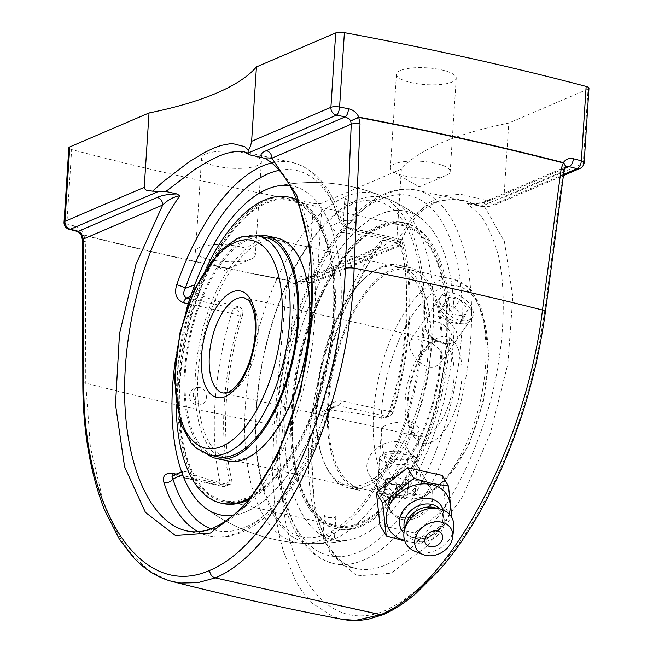 <?xml version="1.0" encoding="UTF-8"?>
<svg xmlns="http://www.w3.org/2000/svg" width="653" height="653" viewBox="0 0 653 653"><rect width="100%" height="100%" fill="white"/><g stroke="black" fill="none" stroke-linecap="round" stroke-linejoin="round"><path stroke-width="0.49" stroke-dasharray="3.27 2.45" d="M251.332 258.988A29.956 8.416 3.7 0 1 251.283 259.012A29.956 8.416 3.7 0 1 224.893 261.633A29.956 8.416 3.7 0 1 199.067 255.633A29.956 8.416 3.7 0 1 195.541 251.299A29.956 8.416 3.7 0 1 199.54 247.471A29.956 8.416 3.7 0 1 233.439 245.585A29.956 8.416 3.7 0 1 255.331 255.16A29.956 8.416 3.7 0 1 251.332 258.988M205.589 154.01A29.956 8.416 -176.3 0 0 201.581 157.838A29.956 8.416 -176.3 0 0 223.473 167.421A29.956 8.416 -176.3 0 0 257.372 165.536A29.956 8.416 -176.3 0 0 261.371 161.707A29.956 8.416 -176.3 0 0 239.48 152.125A29.956 8.416 -176.3 0 0 205.589 154.01M446.179 175.453A29.956 8.416 3.7 0 1 446.13 175.469A29.956 8.416 3.7 0 1 419.748 178.089A29.956 8.416 3.7 0 1 393.914 172.098A29.956 8.416 3.7 0 1 390.396 167.756A29.956 8.416 3.7 0 1 394.396 163.936A29.956 8.416 3.7 0 1 428.295 162.042A29.956 8.416 3.7 0 1 450.186 171.625A29.956 8.416 3.7 0 1 446.179 175.453M400.444 70.475A29.956 8.416 -176.3 0 0 396.436 74.303A29.956 8.416 -176.3 0 0 418.328 83.886A29.956 8.416 -176.3 0 0 452.227 81.992A29.956 8.416 -176.3 0 0 456.227 78.172A29.956 8.416 -176.3 0 0 434.335 68.589A29.956 8.416 -176.3 0 0 400.444 70.475M342.703 619.411L332.834 616.579L312.656 603.503L303.841 593.593L299.8 587.855L296.021 581.611L283.459 551.605L278.864 533.86L275.468 514.621L272.317 471.931L274.113 425.095L286.52 286.398A6.832 2.318 -174.9 0 0 295.295 286.161L282.92 424.866C269.885 553.728 318.656 640.103 386.992 609.788A6.832 5.771 -111.8 0 1 383.809 614.432M545.394 312.012A6.832 1.828 -172.5 0 1 544.504 312.722L538.537 348.571L530.089 384.772L519.323 420.483L513.176 437.828L506.532 454.806L491.831 487.432L475.604 517.462L467.058 531.273L458.21 544.284L439.828 567.604L421.005 586.737L402.019 601.429L386.992 609.788A6.832 5.697 -114.6 0 1 384.07 614.31M286.52 286.398L288.504 280.757A6.832 3.249 -145.5 0 0 296.25 283.353L295.295 286.161L374.667 252.131A6.832 5.738 66.8 0 1 377.834 247.503A6.832 5.738 66.8 0 0 377.834 247.503L298.625 281.459L296.258 283.361A6.832 3.012 -144.8 0 1 288.52 280.447A6.832 2.661 100.8 0 0 288.504 280.757A1348.012 378.707 3.7 0 1 84.017 235.268A6.832 3.665 104.4 0 1 84.033 234.966A1348.021 378.716 -176.3 0 0 288.52 280.447M82.621 235.855L81.649 236.264M81.592 236.117L84.033 234.966M288.422 280.586C291.197 276.864 294.944 275.362 299.67 276.097A1348.021 378.716 -176.3 0 0 308.608 277.762L313.416 203.361A1348.021 378.716 3.7 0 1 71.65 149.578L66.843 223.987A1348.021 378.716 -176.3 0 0 74.793 226.077C79.005 227.326 82.107 230.354 84.098 235.137M74.793 226.077A6.832 3.714 -75.4 0 0 77.03 231.358M82.441 240.043A6.832 2 179.8 0 0 85.347 241.651L85.763 383.197L90.359 447.036L103.035 500.541L114.773 528.408L123.409 543.165L133.008 555.825L150.133 571.326L168.694 580.493M83.968 235.145L85.347 241.651M544.504 312.722L563.188 171.315A6.832 1.828 -172.5 0 0 564.086 170.572M563.572 174.416L488.403 206.642L481.498 206.438L465.499 201.026L453.859 199.483L439.542 200.789L431.2 203.524L423.422 207.703L412.296 217.302L398.142 239.439L396.657 242.81L385.613 240.353L381.042 240.533L381.719 243.683L380.16 246.238C362.635 270.195 347.788 299.196 335.618 333.218C319.546 379.377 311.603 424.026 311.791 467.148C312.11 491.08 315.154 511.47 320.933 528.31L330.916 549.246C337.111 558.421 344.09 564.437 351.853 567.277L356.367 568.624C365.5 570.616 375.238 569.408 385.596 565C428.646 546.757 475.27 469.858 494.125 386.037C504.434 338.532 506.083 292.226 498.721 256.89C494.305 240.231 488.281 226.403 480.649 215.417L467.352 203.524L468.152 203.556C477.074 203.581 483.351 202.634 486.983 200.708A6.832 5.738 -113.2 0 0 483.816 205.344L563.188 171.315L564.274 168.45A6.832 3.298 -145.7 0 0 565.049 167.837M566.184 166.752L564.274 168.45A6.832 3.526 -146.5 0 0 565.082 167.78M486.983 200.708A6.832 5.738 -113.2 0 1 486.999 200.7A6.832 5.738 -113.2 0 1 490.109 200.438L564.69 168.466M410.215 517.494C400.86 518.678 394.216 516.311 390.274 510.409C387.784 505.92 387.972 500.892 390.829 495.325C397.897 480.208 424.066 475.009 430.743 488.281C437.755 498.884 425.772 515.666 410.215 517.494M488.403 206.642L495.08 204.854L563.425 175.551M494.901 204.928C498.68 203.965 501.7 201.475 503.969 197.451L508.777 123.05A365.933 102.807 -176.3 0 0 441.11 142.958A365.933 102.807 -176.3 0 0 401.383 169.094L396.567 243.496L397.351 246.157L399.097 246.001L403.611 235.064L418.23 212.372L429.609 202.552L437.526 198.292L445.999 195.525L460.487 194.251L485.122 200.12L494.901 204.928M503.969 197.451L583.243 163.462L588.059 89.061A6.832 1.918 -176.3 0 0 588.973 88.188M588.059 89.061L508.777 123.05M396.657 242.81L399.481 244.769L399.097 246.001L399.62 245.61C404.999 230.738 412.859 218.869 423.193 210.013C435.078 200.455 449.174 197.459 465.483 201.018M243.936 151.741L250.687 155.096M198.079 531.697A191.264 88.906 -77.5 0 0 209.18 535.884A191.264 88.906 -77.5 0 0 238.867 532.358A191.264 88.906 -77.5 0 0 324.696 413.578C327.928 404.852 333.528 400.624 341.495 400.877L389.457 411.537A191.264 88.906 -77.5 0 0 400.485 240.965L352.53 230.297C344.76 227.44 339.748 222.632 337.479 215.865A191.264 88.906 -77.5 0 0 292.242 162.483A191.264 88.906 -77.5 0 0 271.64 162.932M265.118 158.434L266.212 158.785C276.652 165.805 285.941 176.065 294.07 189.566L304.2 213.629C315.383 249.805 318.256 297.115 312.216 345.576C306.722 382.413 297.237 416.483 283.769 447.762C274.317 467.328 263.943 484.363 252.638 498.884C240.981 511.691 229.048 521.216 216.829 527.461C206.462 531.869 196.422 533.003 186.701 530.881L209.18 535.884C252.646 545.932 301.67 491.472 328.5 413.529A6.832 1.477 19.2 0 0 327.961 412.59L331.169 408.484L334.614 406.15L338.254 405.66A6.832 3.175 -77.5 0 0 341.495 400.877M399.481 244.769L310.967 282.716A1341.189 376.797 3.7 0 1 302.07 281.051L380.968 247.234C385.98 245.283 387.531 242.989 385.613 240.353M380.16 246.238L374.667 252.131L343.56 310.583L321.464 378.895L311.301 448.056L314.411 508.948L330.377 553.54L357.101 575.93L391.049 573.179L427.748 545.647L462.357 496.957L490.297 433.543L507.887 363.778L512.817 296.854L504.418 241.618L483.816 205.344L467.352 203.524L481.498 206.438M381.042 240.533C343.772 287.296 314.566 367.582 309.285 437.788C304.004 507.993 323.162 561.245 356.358 568.616L333.879 563.621A191.264 88.906 102.5 0 1 283.076 387.882A191.264 88.906 102.5 0 1 387.253 193.745A191.264 88.906 102.5 0 1 416.941 190.227A191.264 88.906 102.5 0 1 467.744 365.966A191.264 88.906 102.5 0 1 363.566 560.094A191.264 88.906 102.5 0 1 333.879 563.621C313.84 558.478 298.772 543.035 288.667 517.298C280.512 496.329 276.227 471.148 275.827 441.771C275.019 389.792 288.014 329.12 310.159 281.386C331.136 236.353 355.795 207.221 384.144 194.006C395.31 189.199 406.239 187.933 416.941 190.227L465.499 201.026M399.032 246.026L314.077 282.447A6.832 6.832 0 0 1 310.142 282.888A6.832 2.563 -79.5 0 0 310.967 282.716A6.832 5.738 66.8 0 0 314.077 282.447A6.832 5.738 66.8 0 0 317.293 277.484A6.832 1.918 -176.3 0 1 308.608 277.762A6.832 2.563 -79.5 0 0 310.142 282.888L301.237 281.223L298.625 281.459L302.07 281.051A6.832 2.604 100.6 0 1 301.237 281.231A6.832 2.604 100.6 0 1 299.67 276.097M401.383 169.094L322.1 203.083L317.293 277.484L396.567 243.496M313.416 203.361A6.832 1.918 -176.3 0 0 322.1 203.083M68.843 147.823A6.832 1.918 -176.3 0 0 71.65 149.578M379.932 214.388A168.343 78.254 -77.5 0 0 286.251 401.848A168.343 78.254 -77.5 0 0 349.037 539.998A168.343 78.254 -77.5 0 0 445.828 392.886A168.343 78.254 -77.5 0 0 420.883 218.216A168.343 78.254 -77.5 0 0 379.932 214.388M470.462 203.981C479.155 203.703 485.71 202.528 490.109 200.438M380.968 247.234A6.832 5.738 66.8 0 0 377.85 247.495M182.554 474.527L182.497 471.629L183.46 471.009L185.142 471.303L175.298 475.523L172.71 475.564L174.237 475.653A6.832 3.175 -77.5 0 0 175.298 475.523L223.253 486.191A6.832 5.738 66.8 0 0 226.371 485.93A6.832 5.738 66.8 0 0 229.578 480.967A184.432 85.731 102.5 0 1 240.222 316.485A6.832 5.738 66.8 0 0 234.737 308.624L189.86 298.641M324.696 413.578A6.832 1.477 19.2 0 0 328.5 413.537M188.195 303.784L231.497 313.416A191.264 88.906 -77.5 0 0 220.461 483.995A6.832 4.367 166.6 0 0 229.578 480.967L231.791 480.02L231.905 482.045L231.17 483.612L230.207 484.289L227.399 484.42A154.949 43.531 3.7 0 1 185.142 471.303M231.497 313.416A6.832 0.971 -163.1 0 1 240.222 316.485L242.426 315.538C243.553 311.22 242.369 308.322 238.876 306.853L234.737 308.624A6.832 3.175 102.5 0 0 231.497 313.416M190.652 296.299L196.626 293.736C193.99 291.907 193.443 288.74 195.002 284.226M352.53 230.297A6.832 3.175 -77.5 0 0 350.8 227.97A6.832 3.175 -77.5 0 0 349.739 228.093C345.723 226.746 342.572 224.697 340.286 221.938A6.832 4.71 162.5 0 0 340.899 218.575A6.832 4.71 162.5 0 0 340.899 218.567A6.832 4.71 162.5 0 0 337.479 215.865M279.28 170.351A184.432 85.731 102.5 0 1 340.286 221.938L330.549 226.118C331.993 229.342 335.111 231.407 339.887 232.313L349.739 228.093L402.877 239.912L350.8 227.97C348.816 228.403 340.956 221.628 340.89 218.567M400.485 240.965C402.15 239.561 402.942 239.21 402.877 239.912L401.709 240.884A184.432 85.731 102.5 0 1 392.543 411.104A6.832 0.971 -163.1 0 1 393.171 411.774A6.832 0.971 -163.1 0 1 389.457 411.537A6.832 3.175 -77.5 0 1 386.217 416.328L338.254 405.66L328.41 409.888L325.153 410.264L322.223 411.725L319.831 413.986L318.223 416.769L327.961 412.59A184.432 85.731 102.5 0 1 210.935 528.832M385.49 417.708L389.327 416.067A6.832 5.738 -113.2 0 0 392.543 411.104L390.331 412.051L385.49 417.708L382.07 418.108L386.217 416.328A6.832 5.738 -113.2 0 0 389.327 416.067A6.832 6.832 0 0 0 393.171 411.774C411.366 352.465 415.259 285.753 402.901 239.643M196.626 293.736A154.949 43.531 -176.3 0 0 238.884 306.853M242.426 315.538A180.522 83.919 -77.5 0 0 231.791 480.02M233.105 515.38A168.343 78.254 -77.5 0 0 246.189 511.723A168.343 78.254 -77.5 0 0 318.223 416.769M266.212 158.785L265.216 158.483M330.549 226.118A168.343 78.254 -77.5 0 0 289.916 185.599M390.331 412.051A180.522 83.919 -77.5 0 0 399.448 241.855A154.949 43.531 -176.3 0 0 339.887 232.313M328.41 409.888A154.949 43.531 3.7 0 1 382.07 418.108M368.888 458.006C366.219 463.916 366.129 469.099 368.619 473.58C374.879 486.044 400.093 479.522 406.884 463.728C409.553 457.818 409.643 452.635 407.162 448.17C400.926 435.731 375.687 442.212 368.888 458.006M401.709 240.884L399.448 241.855M418.263 483.073A23.051 18.268 149.5 0 0 418.206 466.96A23.051 18.268 149.5 0 0 389.082 462.895A23.051 18.268 149.5 0 0 378.471 490.321A23.051 18.268 149.5 0 0 398.395 497.839A23.051 18.268 149.5 0 0 418.263 483.073M442.179 475.4L445.73 508.018L414.631 532.938L420.883 543.574L451.99 518.662L451.966 517.902M445.73 508.018L451.99 518.662M404.844 541.1L420.883 543.574M414.631 532.938L379.981 525.224M449.174 514.066A33.67 26.683 -30.5 0 1 404.86 540.358A33.67 26.683 -30.5 0 1 404.574 540.292M391.155 495.88A23.051 18.268 149.5 0 0 391.212 511.993A23.051 18.268 149.5 0 0 411.137 519.51A23.051 18.268 149.5 0 0 431.004 504.745A23.051 18.268 149.5 0 0 430.947 488.632A23.051 18.268 149.5 0 0 411.015 481.122A23.051 18.268 149.5 0 0 391.155 495.88M443.02 509.92A23.19 18.374 -30.5 0 1 443.297 517.094A23.19 18.374 -30.5 0 1 412.304 537.256A23.19 18.374 -30.5 0 1 410.084 536.627A23.19 18.374 -30.5 0 1 403.946 532.897M439.518 508.801A20.496 16.235 -30.5 0 1 441.118 510.964A20.496 16.235 -30.5 0 1 442.71 520.514A20.496 16.235 -30.5 0 1 415.316 538.333A20.496 16.235 -30.5 0 1 413.357 537.77A20.496 16.235 -30.5 0 1 405.782 531.738A20.496 16.235 -30.5 0 1 404.672 529.289M433.388 507.454A20.496 16.235 -30.5 0 1 442.922 514.05A20.496 16.235 -30.5 0 1 439.077 533.991A20.496 16.235 -30.5 0 1 417.128 541.41A20.496 16.235 -30.5 0 1 407.594 534.815A20.496 16.235 -30.5 0 1 406.484 523.241M453.77 528.669A26.349 20.88 -30.5 0 1 418.426 552.422A26.349 20.88 -30.5 0 1 415.104 551.401M409.815 269.624A112.218 52.167 102.5 0 1 435.437 391.123A112.218 52.167 102.5 0 1 360.334 488.534A112.218 52.167 102.5 0 1 359.583 488.354A112.218 52.167 102.5 0 1 333.961 366.855A112.218 52.167 102.5 0 1 409.064 269.444A112.218 52.167 102.5 0 1 409.815 269.624M359.15 490.256A114.169 53.073 102.5 0 1 333.079 366.643A114.169 53.073 102.5 0 1 409.488 267.542A114.169 53.073 102.5 0 1 410.247 267.722A114.169 53.073 102.5 0 1 436.318 391.335A114.169 53.073 102.5 0 1 359.909 490.436A114.169 53.073 102.5 0 1 359.15 490.256M397.253 266.832A112.218 52.167 102.5 0 1 422.875 388.331A112.218 52.167 102.5 0 1 347.771 485.734A112.218 52.167 102.5 0 1 347.021 485.554A112.218 52.167 102.5 0 1 321.398 364.056A112.218 52.167 102.5 0 1 396.502 266.653A112.218 52.167 102.5 0 1 397.253 266.832M404.158 224.787A154.769 71.944 102.5 0 1 439.24 393.457A154.769 71.944 102.5 0 1 334.883 526.44A154.769 71.944 102.5 0 1 299.8 357.762A154.769 71.944 102.5 0 1 404.158 224.787M404.591 222.885A156.72 72.85 102.5 0 1 440.375 392.559A156.72 72.85 102.5 0 1 335.487 528.587A156.72 72.85 102.5 0 1 334.442 528.342A156.72 72.85 102.5 0 1 298.658 358.668A156.72 72.85 102.5 0 1 403.546 222.632A156.72 72.85 102.5 0 1 404.591 222.885M336.132 528.718A156.72 72.85 102.5 0 1 300.347 359.044A156.72 72.85 102.5 0 1 405.235 223.008A156.72 72.85 102.5 0 1 406.28 223.261A156.72 72.85 102.5 0 1 442.065 392.935A156.72 72.85 102.5 0 1 337.177 528.963A156.72 72.85 102.5 0 1 336.132 528.718M348.155 487.807A114.169 53.073 102.5 0 1 322.092 364.194A114.169 53.073 102.5 0 1 398.501 265.094A114.169 53.073 102.5 0 1 399.261 265.281A114.169 53.073 102.5 0 1 425.332 388.886A114.169 53.073 102.5 0 1 348.922 487.995A114.169 53.073 102.5 0 1 348.155 487.807M278.374 240.377A112.218 52.167 -77.5 0 0 204.005 334.622A112.218 52.167 -77.5 0 0 226.011 458.349A112.218 52.167 -77.5 0 0 229.636 459.459A112.218 52.167 -77.5 0 0 304.004 365.215A112.218 52.167 -77.5 0 0 281.998 241.488A112.218 52.167 -77.5 0 0 278.374 240.377L265.812 237.578A112.218 52.167 -77.5 0 0 191.443 331.83A112.218 52.167 -77.5 0 0 213.449 455.557M256.09 235.488A114.169 53.073 -77.5 0 0 189.639 335.601A114.169 53.073 -77.5 0 0 207.385 454.439M295.238 200.961A154.769 71.944 -77.5 0 0 189.019 323.961A154.769 71.944 -77.5 0 0 218.02 500.043A154.769 71.944 -77.5 0 0 324.231 377.034A154.769 71.944 -77.5 0 0 295.238 200.961M290.65 197.524A156.72 72.85 -77.5 0 0 186.799 329.145A156.72 72.85 -77.5 0 0 217.531 501.928A156.72 72.85 -77.5 0 0 222.6 503.479M248.328 499.961A156.72 72.85 -77.5 0 0 331.495 346.653A156.72 72.85 -77.5 0 0 296.552 199.41M250.05 497.88A156.72 72.85 -77.5 0 0 330.002 345.094A156.72 72.85 -77.5 0 0 296.748 199.9M206.683 267.297A156.72 72.85 -77.5 0 0 176.122 404.68M277.223 238.116A114.169 53.073 -77.5 0 0 201.565 334.01A114.169 53.073 -77.5 0 0 223.955 459.883A114.169 53.073 -77.5 0 0 227.644 461.018M398.461 453.859A18.888 5.306 3.7 0 1 416.581 458.798A18.888 5.306 3.7 0 1 417.308 460.398A18.888 5.306 3.7 0 1 398.452 464.495A18.888 5.306 3.7 0 1 379.605 457.957A18.888 5.306 3.7 0 1 380.528 456.463A18.888 5.306 3.7 0 1 398.461 453.859M398.697 451.264A15.052 4.228 -176.3 0 0 384.413 453.337A15.052 4.228 -176.3 0 0 398.42 459.72A15.052 4.228 -176.3 0 0 413.137 455.19A15.052 4.228 -176.3 0 0 398.697 451.264M396.314 497.61A18.888 5.306 3.7 0 1 377.467 491.072A18.888 5.306 3.7 0 1 396.322 486.975A18.888 5.306 3.7 0 1 415.169 493.513A18.888 5.306 3.7 0 1 396.314 497.61M397.024 484.999L408.533 483.816L408.533 480.069L397.032 477.506L385.523 478.698L385.523 482.445L397.024 484.999L396.314 496.043L384.813 493.48L384.813 489.734L396.314 488.55L407.823 491.105L407.815 494.852L396.314 496.043M407.815 494.852L408.533 483.816M407.823 491.105L408.533 480.069M396.314 488.55L397.032 477.506M384.813 489.734L385.523 478.698M384.813 493.48L385.523 482.445M442.301 354.367C438.522 346.67 431.258 341.756 420.516 339.617C415.022 338.336 411.488 338.711 409.921 340.735C407.88 345.894 410.819 352.898 418.728 361.738C427.691 368.79 435.078 368.994 440.906 362.35L442.22 359.697L442.301 354.367M384.029 426.238L381.556 427.821L383.425 428.686L402.134 432.849C412.304 435.38 418.01 434.523 419.259 430.262C419.275 426.727 416.198 424.034 410.019 422.181C399.465 421.471 390.804 422.817 384.029 426.238M439.036 304.975L439.624 298.143C443.599 290.577 468.846 299.915 471.686 312.24L470.617 319.758C464.503 330.394 441.371 318.027 439.036 304.975M380.095 486.983C388.592 482.053 416.916 484.02 415.3 491.48L412.753 494.248C404.346 497.815 376.267 491.921 377.597 489.04L380.095 486.983M206.372 397.661A8.448 6.399 73.9 0 0 199.614 387.523A8.448 6.399 73.9 0 0 193.264 393.89A8.448 6.399 73.9 0 0 199.296 403.872A8.448 6.399 73.9 0 0 204.046 402.86A8.448 6.399 73.9 0 0 206.372 397.661M345.584 198.308L344.686 201.018C344.417 203.132 345.323 204.626 347.396 205.491L350.718 204.952L355.55 200.7L356.195 201.81L355.273 203.001L353.151 203.018C348.89 200.92 346.368 199.353 345.584 198.308M344.139 220.673C349.224 219.841 352.808 220.339 354.881 222.175L354.114 222.893L346.237 223.122L343.372 221.432L344.139 220.673M333.642 539.435L326.092 534.905L323.97 534.921L323.015 536.162L323.659 537.395L328.541 532.97L331.855 532.432C333.805 533.142 334.703 534.611 334.532 536.848L333.642 539.435A176.841 82.205 102.5 0 1 315.113 543.606A176.841 82.205 102.5 0 1 256.319 407.913A176.841 82.205 102.5 0 1 355.55 200.7A176.841 82.205 102.5 0 1 391.457 200.398A176.841 82.205 102.5 0 1 428.482 369.345A176.841 82.205 102.5 0 1 333.642 539.435M325.104 515.029L324.337 515.739C323.847 517.584 336.05 518.686 335.846 516.482L332.981 514.793L325.104 515.029M391.457 200.398A180.563 180.563 0 0 1 420.859 218.192A168.335 78.246 102.5 0 1 447.917 382.903A168.335 78.246 102.5 0 1 359.093 536.831A168.335 78.246 102.5 0 1 349.322 539.941A168.335 78.246 102.5 0 1 293.132 358.652A168.335 78.246 102.5 0 1 420.867 218.2A180.563 180.563 0 0 0 276.839 186.154A168.343 78.254 102.5 0 1 276.856 186.154A168.343 78.254 102.5 0 1 340.662 314.468A168.343 78.254 102.5 0 1 246.197 511.732A168.343 78.254 102.5 0 1 205.287 507.928A168.343 78.254 102.5 0 1 205.279 507.92A180.563 180.563 0 0 0 349.624 539.876M175.673 358.015A168.343 78.254 102.5 0 1 186.489 309.375M247.112 497.676A153.675 71.43 102.5 0 1 223.261 500.508A153.675 71.43 102.5 0 1 182.44 359.305A153.675 71.43 102.5 0 1 266.146 203.32A153.675 71.43 102.5 0 1 289.989 200.495A153.675 71.43 102.5 0 1 330.81 341.699A153.675 71.43 102.5 0 1 247.112 497.676M345.698 196.577A178.832 83.127 102.5 0 1 379.295 195.076A178.832 83.127 102.5 0 1 419.969 364.031A178.832 83.127 102.5 0 1 323.545 539.125A178.832 83.127 102.5 0 1 301.841 543.272A178.832 83.127 102.5 0 1 245.348 406.125A178.832 83.127 102.5 0 1 345.698 196.577M379.034 228.436A153.675 71.43 102.5 0 1 402.885 225.603A153.675 71.43 102.5 0 1 443.705 366.806A153.675 71.43 102.5 0 1 359.999 522.792A153.675 71.43 102.5 0 1 336.148 525.616A153.675 71.43 102.5 0 1 295.336 384.413A153.675 71.43 102.5 0 1 379.034 228.436M435.633 339.772A18.888 11.085 -145.1 0 1 425.323 328.908A18.888 11.085 -145.1 0 1 425.103 318.966A18.888 11.085 -145.1 0 1 445.566 319.774A18.888 11.085 -145.1 0 1 456.088 340.58A18.888 11.085 -145.1 0 1 446.685 343.805A18.888 11.085 -145.1 0 1 435.633 339.772M434.865 340.286A15.052 8.832 34.9 0 0 443.665 343.502A15.052 8.832 34.9 0 0 451.158 333.389A15.052 8.832 34.9 0 0 433.559 321.113A15.052 8.832 34.9 0 0 426.654 331.634A15.052 8.832 34.9 0 0 434.865 340.286M461.581 296.813A18.888 11.085 -145.1 0 1 472.111 317.611A18.888 11.085 -145.1 0 1 451.656 316.803A18.888 11.085 -145.1 0 1 441.126 296.005A18.888 11.085 -145.1 0 1 461.581 296.813M454.774 307.416L443.273 304.853L439.771 311.897L447.778 321.505L459.279 324.068L462.781 317.023L454.774 307.416L460.112 299.768L468.119 309.367L464.626 316.411L453.117 313.848L445.117 304.241L448.611 297.205L460.112 299.768M448.611 297.205L443.273 304.853M445.117 304.241L439.771 311.897M453.117 313.848L447.778 321.505M464.626 316.411L459.279 324.068M468.119 309.367L462.781 317.023M82.825 381.564A6.832 2 179.8 0 0 85.763 383.197A1340.797 376.683 -176.3 0 0 274.113 425.095A6.832 2.318 -174.9 0 0 282.92 424.866M584.157 162.589A6.832 1.918 -176.3 0 1 583.243 163.462A6.832 5.738 -113.2 0 1 580.035 168.425M173.469 475.237A6.832 3.175 -77.5 0 0 174.237 475.653L222.191 486.322A6.832 3.175 -77.5 0 1 220.461 483.995L176.081 474.119M69.104 229.268A6.832 3.755 104.8 0 1 66.843 223.987A6.832 1.918 -176.3 0 1 64.027 222.224M380.928 198.977A184.432 85.731 -77.5 0 0 284.063 498.108A184.432 85.731 -77.5 0 0 443.526 429.739A184.432 85.731 -77.5 0 0 380.928 198.977M230.207 484.289L226.371 485.93A6.832 6.832 0 0 1 222.191 486.322A6.832 3.175 -77.5 0 0 223.253 486.191L227.399 484.42M402.134 432.849L419.014 436.604C417.038 436.392 414.924 434.474 412.688 430.841L409.015 419.838C407.186 409.578 407.66 397.914 410.443 384.854C413.422 371.867 417.904 361.093 423.879 352.522L432.041 343.886C435.6 341.543 438.326 340.703 440.195 341.348A48.787 22.684 -77.5 0 0 432.629 342.245A48.787 22.684 -77.5 0 0 406.052 391.776A48.787 22.684 -77.5 0 0 419.014 436.604A48.787 22.684 -77.5 0 0 426.58 435.706A48.787 22.684 -77.5 0 0 453.158 386.184A48.787 22.684 -77.5 0 0 440.195 341.348L244.295 297.776A48.787 22.684 102.5 0 1 257.258 342.605A48.787 22.684 102.5 0 1 230.68 392.127A48.787 22.684 102.5 0 1 223.106 393.024L383.425 428.686M258.066 235.855A112.218 52.167 -77.5 0 0 240.655 237.929A112.218 52.167 -77.5 0 0 179.526 351.828A112.218 52.167 -77.5 0 0 209.335 454.945M422.654 496.451A112.218 52.167 102.5 0 1 405.235 498.517A112.218 52.167 102.5 0 1 375.426 395.408A112.218 52.167 102.5 0 1 436.555 281.5A112.218 52.167 102.5 0 1 453.974 279.435A112.218 52.167 102.5 0 1 483.775 382.552A112.218 52.167 102.5 0 1 422.654 496.451M427.993 492.044A106.455 49.489 -77.5 0 0 483.906 319.374A106.455 49.489 -77.5 0 0 391.857 358.84A106.455 49.489 -77.5 0 0 427.993 492.044M431.209 442.334A54.55 25.361 102.5 0 1 412.688 374.071A54.55 25.361 102.5 0 1 459.859 353.853A54.55 25.361 102.5 0 1 431.209 442.334M199.067 255.633L224.322 270.473L251.283 259.012M201.581 157.838L195.541 251.299M261.371 161.707L255.331 255.16M393.914 172.098L419.177 186.929L446.13 175.469M396.436 74.303L390.396 167.756M456.227 78.172L450.186 171.625M566.224 166.735L486.999 200.7M340.899 218.575C331.071 187.182 314.852 168.49 292.242 162.483L243.675 151.684M380.128 246.271L377.834 247.511M324.223 410.606L334.614 406.15C332.124 407.227 330.091 409.692 328.5 413.529M183.093 471.107L181.55 471.776M430.743 488.281L407.162 448.17M390.274 510.409L368.619 473.58M378.471 490.321L391.212 511.993M418.206 466.96L430.947 488.632M413.357 537.77L410.084 536.627M405.782 531.738L407.594 534.815M441.118 510.964L442.922 514.05M442.71 520.514L443.297 517.094M347.771 485.734L360.334 488.534M396.502 266.653L409.064 269.444M335.487 528.587L337.177 528.963M403.546 222.632L405.235 223.008M348.922 487.995L359.909 490.436M398.501 265.094L409.488 267.542M229.636 459.459L405.235 498.517C411.831 499.92 418.508 499.153 425.283 496.231L443.273 483.538L468.919 444.881L483.571 400.82L488.917 354.71L481.987 308.91L472.143 291.156L467.728 286.602L453.974 279.435L265.812 237.578M384.413 453.337L380.528 456.463M413.137 455.19L416.581 458.798M379.605 457.957L377.467 491.072M417.308 460.398L415.169 493.513M439.624 298.143L409.921 340.735M470.617 319.758L440.906 362.35M415.3 491.48L419.259 430.262M377.597 489.04L381.556 427.821M199.614 387.523A8.783 8.783 0 0 0 194.398 404.076A8.783 8.783 0 0 0 204.046 402.86M344.686 201.018L343.364 221.432M356.195 201.81L354.881 222.175M350.718 204.952C335.691 212.192 320.941 226.656 306.469 248.328C294.927 265.918 285.002 286.447 276.692 309.922C265.567 341.788 258.89 374.283 256.645 407.423C251.258 477.849 273.387 532.579 302.257 536.929C308.951 538.456 316.183 537.786 323.97 534.921M334.532 536.848L335.846 516.482M323.015 536.162L324.337 515.739M205.287 507.928A180.563 180.563 0 0 0 301.841 543.272M379.295 195.076A180.563 180.563 0 0 0 276.856 186.154M315.113 543.606A180.563 180.563 0 0 0 349.445 539.917M223.261 500.508L336.148 525.616M289.989 200.495L402.885 225.603M355.273 203.001C363.052 200.136 370.292 199.467 376.985 200.993C399.024 206.185 413.708 231.048 421.038 275.558C425.699 311.595 422.981 350.808 412.876 393.212C403.742 429.984 390.682 461.638 373.696 488.175C358.962 510.613 343.911 525.543 328.541 532.97M443.665 343.502L446.685 343.805M426.654 331.634L425.323 328.908M456.088 340.58L472.111 317.611M425.103 318.966L441.126 296.005"/><path stroke-width="0.98" d="M380.65 614.718L355.738 620.35L342.515 619.379C351.265 621.036 360.301 620.856 369.614 618.832L383.654 614.497A6.832 5.771 -111.8 0 1 380.65 614.718A6.832 3.175 102.5 0 0 380.756 614.669L297.972 596.328L380.65 614.718M383.809 614.432A6.832 5.771 -111.8 0 1 383.654 614.497A6.832 6.832 0 0 0 383.956 614.367A6.832 5.697 -114.6 0 1 380.756 614.669M384.07 614.31A6.832 5.697 -114.6 0 1 383.956 614.367C394.6 609.469 405.203 602.548 415.773 593.593L440.93 568.347C456.48 550.193 470.976 528.636 484.42 503.675C515.495 444.889 535.819 380.993 545.394 311.979A6.832 1.828 -172.5 0 0 542.48 310.036C526.555 443.273 450.807 585.961 380.699 614.693M84.017 235.268L82.621 235.855M83.755 380.552L83.355 239.022L81.576 233.774L78.336 231.284A6.832 3.714 -75.4 0 1 77.038 231.358C78.98 232.068 80.499 233.66 81.592 236.125A6.832 6.832 0 0 0 81.649 236.264L82.662 235.839L81.592 236.117M186.676 530.873C151.341 523.004 126.102 468.389 124.658 396.689C123.197 324.99 145.684 243.226 179.893 195.786L176.881 193.925C168.188 194.194 161.634 195.378 157.234 197.467A6.832 5.738 66.8 0 1 162.728 204.993L83.355 239.022A6.832 2 179.8 0 0 82.441 240.018A6.832 2 179.8 0 0 82.441 240.043M545.394 312.012A6.832 1.828 -172.5 0 0 545.394 311.979L564.086 170.572A6.832 1.828 -172.5 0 0 561.196 168.637L542.48 310.036A1340.797 376.683 -176.3 0 0 354.13 268.146L360.023 123.89A6.832 1.51 -177.7 0 0 351.232 124.168L345.298 268.424C341.495 401.089 277.811 542.341 209.711 570.395A6.832 5.706 65.4 0 0 215.253 577.897C284.814 549.075 350.098 404.199 354.13 268.146A6.832 1.51 2.4 0 0 345.298 268.424M564.086 170.572L565.057 167.821A6.832 3.298 -145.7 0 0 565.057 167.821A6.832 3.298 -145.7 0 0 563.302 162.94L561.196 168.637M565.082 167.78A6.832 3.526 -146.5 0 0 565.114 167.739L565.114 167.739A6.832 3.526 -146.5 0 0 563.327 162.63A6.832 3.665 104.4 0 1 563.302 162.94A1348.012 378.707 3.7 0 0 358.824 117.45L350.677 120.936L351.241 124.168L271.868 158.197A6.832 5.738 -113.2 0 0 266.375 150.672C261.355 152.622 259.812 154.916 261.731 157.553L265.216 158.483M563.327 162.63A1348.021 378.716 -176.3 0 0 358.848 117.148L350.677 120.936L349.322 118.985L345.274 116.846A6.832 2.604 -79.4 0 0 348.514 108.724A1348.021 378.716 -176.3 0 0 339.584 107.051L344.392 32.65A1348.021 378.716 3.7 0 1 586.157 86.425L581.35 160.834A1348.021 378.716 -176.3 0 0 573.391 158.744C569.163 157.797 565.776 159.144 563.245 162.768M573.391 158.744A6.832 3.714 104.6 0 1 569.008 166.613A1341.189 376.797 3.7 0 1 576.917 168.694A6.832 3.755 -75.2 0 0 581.35 160.834A6.832 1.918 -176.3 0 1 584.157 162.589A6.832 6.832 0 0 1 580.035 168.425A6.832 5.738 -113.2 0 1 576.917 168.694L563.572 174.416M566.184 166.752L569.008 166.613L564.69 168.466M297.972 596.328L215.253 577.897L197.883 582.647L180.848 583.047L172.074 581.456C226.607 595.381 283.418 608.016 342.515 619.379M168.694 580.493L172.074 581.456M209.711 570.395C141.464 600.654 82.466 511.944 83.739 380.56A6.832 2 179.8 0 0 82.825 381.556M360.023 123.89L358.766 117.328M358.921 117.32C356.693 112.634 353.224 109.769 348.514 108.724M584.157 162.589L588.973 88.188A6.832 1.918 -176.3 0 0 586.157 86.425M248.369 150.084L247.862 153.137L336.377 115.189A6.832 5.738 -113.2 0 1 330.9 107.329L251.617 141.317C250.785 145.66 249.699 148.582 248.369 150.084L244.777 146.664L231.839 143.399L220.959 145.472L213.123 148.378L204.569 152.5L189.582 161.511L163.266 181.607L152.557 191.166L165.846 191.468L195.378 169.054L210.184 160.271L218.608 156.23L226.297 153.357L236.941 151.235L243.936 151.741M261.731 157.553L250.687 155.096L248.507 154.092L247.862 153.137M152.557 191.166L146.256 190.145L144.525 188.693L144.223 187.362L149.031 112.961A365.933 102.807 -176.3 0 0 216.706 93.044A365.933 102.807 -176.3 0 0 256.433 66.916L251.617 141.317M344.392 32.65A6.832 1.918 -176.3 0 0 335.707 32.928L256.433 66.916M271.64 162.932A191.264 88.906 -77.5 0 0 176.726 284.79C174.041 293.638 176.31 299.621 183.534 302.747L188.195 303.784M176.081 474.119L172.506 473.327C165.127 472.813 162.271 475.874 163.936 482.502A191.264 88.906 -77.5 0 0 198.079 531.697M176.881 193.925L165.846 191.468M149.031 112.961L69.757 146.949A6.832 1.918 -176.3 0 0 68.843 147.823L64.027 222.224A6.832 6.832 0 0 0 69.104 229.268A6.832 3.755 104.8 0 0 70.418 229.211L158.932 191.264M181.55 471.776L172.629 475.596L171.87 476.976L172.939 479.057A6.832 4.71 -17.5 0 1 163.936 482.502M176.726 284.79A6.832 1.477 -160.8 0 1 185.264 288.397C182.791 293.173 183.297 296.364 186.782 297.956A6.832 3.175 -77.5 0 0 183.534 302.747M194.823 284.716L185.264 288.397A184.432 85.731 102.5 0 1 279.28 170.351M210.935 528.832A184.432 85.731 102.5 0 1 172.939 479.057L182.554 474.527M182.677 474.878A168.343 78.254 -77.5 0 0 205.271 507.912A168.343 78.254 -77.5 0 0 233.105 515.38M266.212 158.785C264.489 157.863 266.375 157.667 271.868 158.197L296.789 195.427L310.812 251.927L312.085 320.223L300.445 391.318L277.427 455.818L246.059 505.226L210.486 533.011L175.412 535.517L145.448 512.401L124.56 466.724L115.499 404.501L119.466 333.961L135.93 264.392L162.728 204.993C167.641 199.998 173.363 196.928 179.893 195.786M289.916 185.599A168.343 78.254 -77.5 0 0 276.839 186.154A168.343 78.254 -77.5 0 0 267.036 189.272A168.343 78.254 -77.5 0 0 195.002 284.226M451.966 517.902L448.44 486.044L431.853 483.449L413.79 478.339L382.691 503.251L386.233 535.868L404.844 541.1M386.233 535.868L379.981 525.224L376.43 492.607L407.529 467.695L442.179 475.4L448.44 486.044M407.529 467.695L413.79 478.339M376.43 492.607L382.691 503.251M404.574 540.292A33.67 26.683 -30.5 0 1 389.18 505.846A33.67 26.683 -30.5 0 1 431.576 484.559A33.67 26.683 -30.5 0 1 449.174 514.066M425.593 536.995A9.387 7.436 -30.5 0 1 440.995 532.97A9.387 7.436 -30.5 0 1 434.539 546.439A9.387 7.436 -30.5 0 1 425.593 536.995M403.946 532.897A23.19 18.374 -30.5 0 1 404.297 509.054A23.19 18.374 -30.5 0 1 430.702 498.827A23.19 18.374 -30.5 0 1 443.02 509.92M404.672 529.289A20.496 16.235 -30.5 0 1 410.819 510.622A20.496 16.235 -30.5 0 1 431.584 504.377A20.496 16.235 -30.5 0 1 439.518 508.801M423.226 554.634A20.039 15.876 -30.5 0 1 417.047 533.697A20.039 15.876 -30.5 0 1 441.657 522.196A20.039 15.876 -30.5 0 1 452.635 537.337A20.039 15.876 -30.5 0 1 425.756 555.401A20.039 15.876 -30.5 0 1 423.226 554.634L415.104 551.401A26.349 20.88 -30.5 0 1 404.738 529.061L406.484 523.241A20.496 16.235 -30.5 0 1 433.347 507.446A20.496 16.235 -30.5 0 1 433.388 507.454M404.738 529.061A26.349 20.88 -30.5 0 1 439.281 508.744A26.349 20.88 -30.5 0 1 439.338 508.76A26.349 20.88 -30.5 0 1 453.77 528.669L452.635 537.337M213.449 455.557A112.218 52.167 -77.5 0 0 217.082 456.667A112.218 52.167 -77.5 0 0 291.45 362.415A112.218 52.167 -77.5 0 0 269.436 238.688A112.218 52.167 -77.5 0 0 265.812 237.578L258.066 235.855L242.565 236.517L236.639 238.769L220.2 250.679L194.512 289.222L179.804 333.25L174.392 379.369L181.24 425.258L191.182 443.24L195.606 447.811L209.335 454.945A112.218 52.167 -77.5 0 0 226.754 452.88A112.218 52.167 -77.5 0 0 287.875 338.972A112.218 52.167 -77.5 0 0 258.066 235.855M207.385 454.439A114.169 53.073 -77.5 0 0 212.96 457.443A114.169 53.073 -77.5 0 0 216.657 458.569A114.169 53.073 -77.5 0 0 292.315 362.684A114.169 53.073 -77.5 0 0 269.926 236.802A114.169 53.073 -77.5 0 0 266.236 235.676A114.169 53.073 -77.5 0 0 256.09 235.488M296.552 199.41A156.72 72.85 -77.5 0 0 295.719 199.075A156.72 72.85 -77.5 0 0 290.65 197.524L288.969 197.149A156.72 72.85 -77.5 0 0 206.683 267.297M176.122 404.68A156.72 72.85 -77.5 0 0 215.841 501.553A156.72 72.85 -77.5 0 0 220.91 503.104L222.6 503.479A156.72 72.85 -77.5 0 0 248.328 499.961M220.91 503.104A156.72 72.85 -77.5 0 0 250.05 497.88M296.748 199.9A156.72 72.85 -77.5 0 0 294.038 198.7A156.72 72.85 -77.5 0 0 288.969 197.149M216.657 458.569L227.644 461.018A114.169 53.073 -77.5 0 0 303.302 365.125A114.169 53.073 -77.5 0 0 280.912 239.251A114.169 53.073 -77.5 0 0 277.223 238.116L266.236 235.676M205.279 507.92A168.343 78.254 102.5 0 1 172.588 386.527A168.343 78.254 102.5 0 1 175.673 358.015M186.489 309.375A168.343 78.254 102.5 0 1 276.848 186.154M335.707 32.928L330.9 107.329A6.832 1.918 -176.3 0 1 339.584 107.051A6.832 2.563 100.5 0 1 336.377 115.189A1341.189 376.797 3.7 0 1 345.274 116.846L266.375 150.672M157.234 197.467L78.336 231.284A1341.189 376.797 3.7 0 1 70.418 229.211A6.832 5.738 66.8 0 1 64.941 221.351A6.832 1.918 -176.3 0 0 64.027 222.224M144.223 187.362L64.941 221.351L69.757 146.949M172.506 473.327A6.832 3.175 -77.5 0 0 173.469 475.237M189.86 298.641L186.782 297.956L190.652 296.299M223.106 393.024A48.787 22.684 102.5 0 1 210.152 348.196A48.787 22.684 102.5 0 1 236.721 298.674A48.787 22.684 102.5 0 1 244.295 297.776L248.23 300.2C249.234 301.278 252.131 304.11 254.344 314.811C256.123 325.104 255.609 336.768 252.801 349.788C249.781 362.799 245.275 373.565 239.267 382.078C235.194 387.564 231.456 390.984 228.052 392.355L223.106 393.024M225.342 396.542A54.55 25.361 -77.5 0 0 253.993 308.061A54.55 25.361 -77.5 0 0 206.83 328.279A54.55 25.361 -77.5 0 0 225.342 396.542M222.126 446.252A106.455 49.489 102.5 0 1 185.991 313.048A106.455 49.489 102.5 0 1 278.039 273.583A106.455 49.489 102.5 0 1 222.126 446.252M171.927 581.407C157.765 577.66 144.982 569.726 133.579 557.605L119.654 539.688L104.292 509.528C89.812 471.507 82.662 428.858 82.833 381.564L82.441 240.018L81.649 236.264M565.057 167.821A6.832 6.832 0 0 0 565.114 167.739L566.224 166.735M580.035 168.425L563.425 175.551M248.507 154.084C248.099 153.357 246.483 152.557 243.683 151.684M77.03 231.358L69.104 229.268M265.298 158.491L265.126 158.442C275.093 164.107 283.933 174.253 291.671 188.864C299.621 204.226 305.343 223.155 308.845 245.659C313.824 279.084 313.334 315.081 307.359 353.648C299.425 402.003 285.051 443.363 264.245 477.727C255.005 492.648 245.275 504.647 235.047 513.707C217.661 528.636 201.54 534.358 186.676 530.865M433.347 507.446L439.281 508.744M209.335 454.945L217.082 456.667"/></g></svg>
